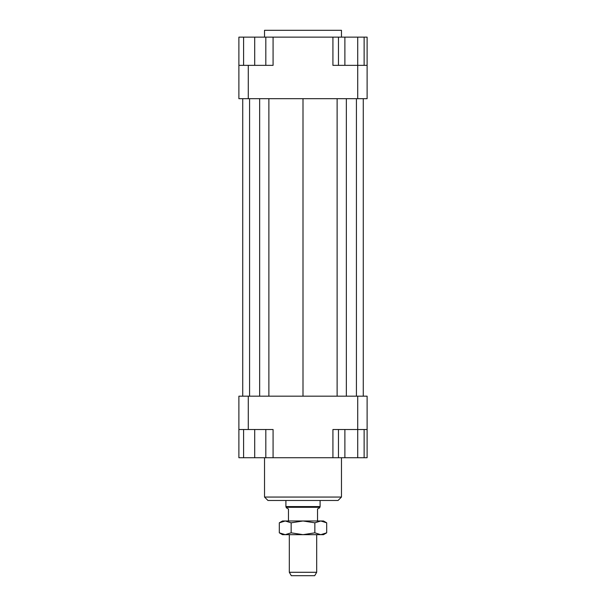 <?xml version="1.0" encoding="UTF-8"?>
<svg xmlns="http://www.w3.org/2000/svg" width="606" height="606" viewBox="0 0 606 606"><rect width="100%" height="100%" fill="white"/><g stroke="black" fill="none" stroke-linecap="round" stroke-linejoin="round"><path stroke-width="0.91" d="M317.529 520.986L317.529 509.017L319.673 507.79L320.097 506.571L320.097 500.473M285.903 500.473L285.903 506.571L286.327 507.79L288.471 509.017L288.471 520.986M289.32 534.666L289.32 572.284L291.297 575.7L314.703 575.7L316.68 572.284L316.68 534.666M316.68 572.284L289.32 572.284M286.327 507.313L319.673 507.313M285.903 506.571L320.097 506.571M341.466 37.14L341.466 30.3L264.534 30.3L264.534 37.14M264.534 457.727L264.534 497.056L267.95 500.473L338.05 500.473L341.466 497.056L341.466 457.727M341.466 497.056L264.534 497.056M238.885 429.518L248.286 429.518L248.286 396.18L238.885 396.18L238.885 457.727L243.589 457.727L243.589 429.518M248.286 429.518L273.079 429.518L273.079 457.727L332.921 457.727L332.921 429.518L367.115 429.518L367.115 396.18L357.714 396.18L357.714 457.727L344.882 457.727L344.882 429.518M357.714 396.18L248.286 396.18M367.115 429.518L367.115 457.727L364.13 457.727L364.13 429.518M332.921 457.727L338.466 457.727L338.466 429.518M265.814 429.518L265.814 457.727L273.079 457.727M357.714 98.687L367.115 98.687L367.115 65.35L357.714 65.35L357.714 98.687L248.286 98.687L248.286 65.35L238.885 65.35L238.885 98.687L248.286 98.687M332.921 37.14L357.714 37.14L357.714 65.35L332.921 65.35L332.921 37.14L273.079 37.14L273.079 65.35L248.286 65.35M238.885 65.35L238.885 37.14L243.589 37.14L243.589 65.35M273.079 37.14L265.814 37.14L265.814 65.35M243.589 37.14L265.814 37.14M254.702 37.14L254.702 65.35M344.882 37.14L344.882 65.35M338.466 37.14L338.466 65.35M357.714 37.14L364.13 37.14L364.13 65.35M364.13 37.14L367.115 37.14L367.115 65.35M265.814 457.727L254.702 457.727L254.702 429.518M254.702 457.727L243.589 457.727M344.882 457.727L338.466 457.727M364.13 457.727L357.714 457.727M268.882 98.687L268.882 396.18M303 98.687L303 396.18M259.656 98.687L259.656 396.18M249.574 98.687L249.574 396.18M242.733 98.687L242.733 396.18M363.267 98.687L363.267 396.18M356.426 98.687L356.426 396.18M346.344 98.687L346.344 396.18M337.118 98.687L337.118 396.18M323.513 520.986L326.687 522.819L320.771 520.986L323.513 520.986M279.313 522.819L282.487 520.986L285.229 520.986L279.313 522.819L279.313 532.833L285.229 534.666L282.487 534.666L279.313 532.833M326.687 532.833L323.513 534.666L320.771 534.666L326.687 532.833L326.687 522.819M285.229 520.986L320.771 520.986L314.847 522.819L303 520.986L291.153 522.819L285.229 520.986M285.229 534.666L291.153 532.833L303 534.666L285.229 534.666M303 534.666L314.847 532.833L320.771 534.666L303 534.666M314.847 522.819L314.847 532.833M291.153 522.819L291.153 532.833"/></g></svg>
